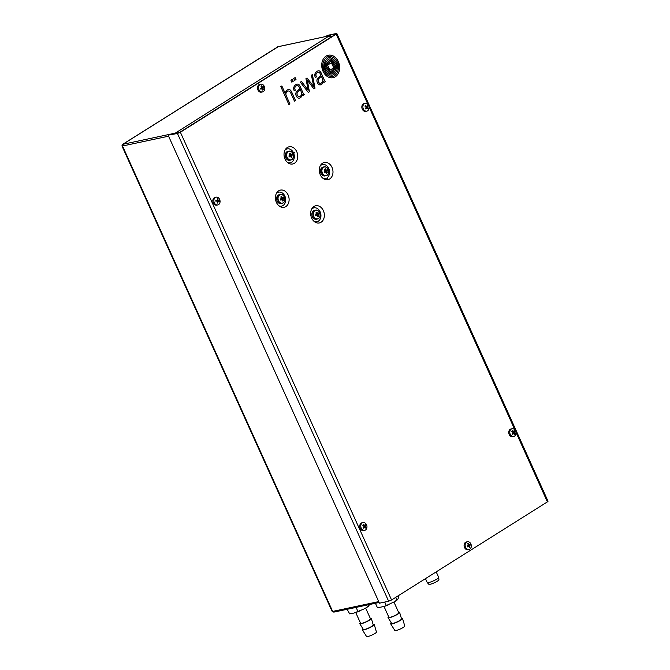 <?xml version="1.0" encoding="UTF-8"?>
<svg xmlns="http://www.w3.org/2000/svg" width="670" height="670" viewBox="0 0 670 670"><rect width="100%" height="100%" fill="white"/><g stroke="black" fill="none" stroke-linecap="round" stroke-linejoin="round"><path stroke-width="1" d="M331.977 611.099L334.045 612.037M277.966 46.707L122.66 144.36C122.082 144.569 121.915 145.231 122.133 146.362L122.543 144.469M176.16 133.464L174.502 133.297L122.853 144.301L278.234 46.699M174.066 133.908L329.347 35.812L331.014 38.031M122.133 146.362L331.935 611.023L333.794 612.137L379.12 602.481M277.707 46.816L329.606 35.711L277.958 46.716M329.347 35.812L330.737 36.431M330.578 71.682L330.796 71.615A9.606 7.395 78 0 0 331.34 71.188A65.744 50.602 78 0 0 332.127 70.492A32.269 24.832 78 0 0 332.647 70.007A27.411 21.097 -102 0 0 333.585 69.035A14.095 10.854 -102 0 0 334.439 67.963A3.157 2.429 -102 0 0 334.699 67.494A1.315 1.013 -102 0 0 334.807 67.109L334.774 66.916A4.665 3.593 -102 0 0 334.665 66.69A17.981 13.835 -102 0 0 333.777 65.132A421.974 324.774 -102 0 0 332.99 63.885A14.221 10.946 -102 0 0 332.328 62.905A46.289 35.627 -102 0 0 331.843 62.26A5.251 4.045 -102 0 0 331.533 61.9A10.276 7.914 -102 0 0 331.256 61.598A1.868 1.432 -102 0 0 330.796 61.271L330.553 61.297A8.568 6.599 -102 0 0 330.009 61.724A3009.858 2316.525 -102 0 0 329.213 62.419A22.847 17.579 78 0 0 328.702 62.888A20.996 16.164 78 0 0 327.027 64.781A3.76 2.898 78 0 0 326.608 65.534A0.838 0.645 -102 0 0 326.541 65.819L326.575 66.003A8.668 6.675 78 0 0 326.759 66.364A18.71 14.397 78 0 0 327.571 67.779A107.116 82.444 78 0 0 328.526 69.278A14.715 11.323 78 0 0 329.514 70.651A8.794 6.775 78 0 0 330.092 71.313A1.817 1.399 78 0 0 330.561 71.64L330.561 71.64M329.883 60.166A1.759 1.348 -102 0 0 329.472 60.392A79.227 60.978 -102 0 0 328.635 61.138A9.062 6.976 -102 0 0 328.141 61.648A13.291 10.234 78 0 0 327.396 62.603A66.841 51.439 78 0 0 326.726 63.591A7.688 5.921 78 0 0 325.972 65.107A4.615 3.551 -102 0 0 325.746 66.054A1.533 1.181 78 0 0 325.947 67.234A14.874 11.449 78 0 0 326.432 68.097A9.891 7.613 78 0 0 326.918 68.826A27.336 21.038 78 0 0 328.082 70.358A12.236 9.414 78 0 0 329.59 71.908A6.03 4.64 78 0 0 330.62 72.595A2.546 1.96 78 0 0 331.147 72.762A1.256 0.971 78 0 0 331.742 72.611A10.444 8.04 78 0 0 332.714 71.774A20.469 15.753 78 0 0 333.199 71.246A18.459 14.204 -102 0 0 334.305 69.822A14.238 10.955 -102 0 0 334.774 69.069A10.921 8.409 -102 0 0 335.209 68.214A2.479 1.909 -102 0 0 335.276 68.055A48.449 37.294 -102 0 0 335.461 67.561A2.378 1.834 -102 0 0 335.578 67.084A3.434 2.638 -102 0 0 335.62 66.43A1.038 0.804 -102 0 0 335.486 65.853A12.202 9.388 -102 0 0 335.059 65.049A10.284 7.914 -102 0 0 334.255 63.834A76.48 58.868 -102 0 0 333.476 62.804A9.263 7.127 -102 0 0 332.839 62.067A28.919 22.261 -102 0 0 331.977 61.196A4.707 3.618 -102 0 0 331.55 60.836A11.139 8.576 -102 0 0 330.938 60.409A2.286 1.759 -102 0 0 330.553 60.233A3.71 2.856 -102 0 0 330.201 60.149A1.156 0.888 -102 0 0 329.883 60.166A1.156 0.888 -102 0 1 330.134 60.158A3.71 2.856 -102 0 1 330.486 60.25A2.286 1.759 -102 0 1 330.863 60.426A11.139 8.576 -102 0 1 331.483 60.844A4.707 3.618 -102 0 1 331.91 61.213A28.919 22.261 -102 0 1 332.772 62.084A9.263 7.127 -102 0 1 333.409 62.821A76.48 58.868 -102 0 1 334.188 63.843A10.284 7.914 -102 0 1 334.983 65.057A12.202 9.388 -102 0 1 335.41 65.869A1.038 0.804 -102 0 1 335.553 66.439A3.434 2.638 -102 0 1 335.503 67.101A2.378 1.834 -102 0 1 335.385 67.578A48.449 37.294 -102 0 1 335.209 68.064A2.479 1.909 -102 0 1 335.142 68.231A10.921 8.409 -102 0 1 334.707 69.077A14.238 10.955 -102 0 1 334.229 69.831A18.459 14.204 -102 0 1 333.132 71.263L333.199 71.246M331.466 72.745L331.39 72.762A1.399 1.08 78 0 0 331.667 72.628A10.444 8.04 78 0 0 332.638 71.79A20.469 15.753 78 0 0 333.132 71.263M332.069 73.893A3.149 2.42 78 0 0 332.622 73.658A3.149 2.42 78 0 0 332.68 73.616A7.085 5.452 78 0 0 333.317 73.105A36.331 27.964 78 0 0 333.819 72.611A7.747 5.963 -102 0 0 334.489 71.782A94.638 72.837 -102 0 0 335.05 70.945A8.517 6.549 -102 0 0 335.703 69.73A29.807 22.939 -102 0 0 336.089 68.767A6.08 4.682 -102 0 0 336.474 67.159A5.636 4.338 -102 0 0 336.516 66.221A2.848 2.194 -102 0 0 336.39 65.342A3.459 2.663 -102 0 0 335.93 64.261A24.765 19.053 -102 0 0 335.452 63.499A12.805 9.857 -102 0 0 333.886 61.481A14.137 10.879 -102 0 0 332.856 60.501A10.812 8.325 -102 0 0 332.06 59.89A9.447 7.269 -102 0 0 331.524 59.546A7.253 5.578 -102 0 0 330.997 59.278A5.804 4.464 -102 0 0 330.226 59.027A3.702 2.848 -102 0 0 329.741 58.968A3.526 2.714 -102 0 0 329.288 59.019L329.288 59.019A2.571 1.985 -102 0 0 328.861 59.169A5.31 4.087 -102 0 0 328.032 59.806A22.839 17.579 -102 0 0 327.546 60.325A19.773 15.226 78 0 0 326.667 61.397A8.836 6.8 78 0 0 325.955 62.561A18.015 13.869 78 0 0 325.159 64.462A4.983 3.836 78 0 0 324.875 65.752A4.698 3.618 78 0 0 325.05 67.846A1.868 1.432 78 0 0 325.226 68.315A8.367 6.44 78 0 0 325.922 69.487A19.204 14.782 78 0 0 327.22 71.162A11.139 8.576 78 0 0 329.02 72.829A9.556 7.353 78 0 0 330.871 73.826A3.266 2.513 78 0 0 332.002 73.909A3.266 2.513 78 0 0 332.069 73.893M328.727 57.829A3.878 2.982 -102 0 1 328.744 57.829A3.878 2.982 -102 0 0 328.25 57.997A6.876 5.293 78 0 0 327.446 58.491A9.908 7.63 -102 0 0 326.918 58.943A11.625 8.944 78 0 0 324.548 62.653A10.586 8.149 78 0 0 323.853 66.154A5.042 3.878 78 0 0 324.297 68.817A7.579 5.829 78 0 0 325.193 70.543A13.283 10.226 78 0 0 327.262 73.005A10.921 8.409 78 0 0 329.422 74.538A8.886 6.842 78 0 0 331.332 75.149A5.469 4.213 78 0 0 332.504 75.115A5.469 4.213 78 0 0 333.576 74.671A5.469 4.213 78 0 0 333.911 74.437A8.978 6.909 78 0 0 334.43 73.968A13.308 10.243 -102 0 0 336.323 71.347A10.603 8.166 -102 0 0 337.404 67.938A6.96 5.352 -102 0 0 337.362 65.208A4.648 3.585 -102 0 0 336.742 63.39A15.067 11.599 -102 0 0 335.703 61.699A9.707 7.471 -102 0 0 333.794 59.647A18.869 14.522 -102 0 0 332.245 58.55A7.345 5.653 -102 0 0 330.025 57.762A6.985 5.377 -102 0 0 328.819 57.813A3.878 2.982 -102 0 0 328.761 57.821A6.985 5.377 -102 0 1 329.95 57.779A7.345 5.653 -102 0 1 332.169 58.558A18.869 14.522 -102 0 1 333.727 59.663A9.707 7.471 -102 0 1 335.628 61.715A15.067 11.599 -102 0 1 336.675 63.407A4.648 3.585 -102 0 1 337.295 65.224A6.96 5.352 -102 0 1 337.337 67.955A10.603 8.166 -102 0 1 336.256 71.363A13.308 10.243 -102 0 1 334.364 73.985L334.43 73.968M332.462 75.124A5.469 4.213 78 0 0 333.509 74.688A5.469 4.213 78 0 0 333.844 74.454A8.978 6.909 78 0 0 334.364 73.985M320.628 83.315L320.696 83.298A3.04 2.337 -102 0 1 320.628 83.315A3.04 2.337 -102 0 1 320.168 83.356A2.27 1.75 -102 0 1 319.305 83.046A2.638 2.027 -102 0 1 318.3 81.673A3.291 2.529 -102 0 1 318.108 80.961A1.65 1.273 -102 0 1 318.083 80.475A3.082 2.37 -102 0 1 318.2 79.738A2.412 1.859 -102 0 1 318.409 79.227A8.283 6.373 -102 0 1 318.677 78.792A3.484 2.68 -102 0 1 318.962 78.424A23.592 18.157 -102 0 1 319.288 78.088A16.197 12.462 -102 0 1 319.791 77.603L321.366 76.305L322.337 78.449A8.023 6.172 78 0 1 322.563 79.018A3.677 2.831 78 0 1 322.739 79.655A2.454 1.884 78 0 1 322.814 80.35A2.462 1.901 78 0 1 322.697 81.112A3.534 2.722 78 0 1 322.454 81.723A4.573 3.518 78 0 1 322.027 82.377A5.536 4.263 78 0 1 321.525 82.887A3.04 2.337 -102 0 1 321.29 83.055A3.04 2.337 -102 0 1 320.696 83.298A3.04 2.337 -102 0 1 320.243 83.34A2.27 1.75 -102 0 1 319.381 83.03A2.638 2.027 -102 0 1 318.376 81.656A3.291 2.529 -102 0 1 318.183 80.944A1.65 1.273 -102 0 1 318.149 80.459A3.082 2.37 -102 0 1 318.275 79.722A2.412 1.859 -102 0 1 318.484 79.211A8.283 6.373 -102 0 1 318.744 78.775A3.484 2.68 -102 0 1 319.037 78.407A23.592 18.157 -102 0 1 319.356 78.072A16.197 12.462 -102 0 1 319.866 77.586L321.366 76.305M321.474 84.412A7.471 5.745 78 0 0 322.036 84.001A6.198 4.765 78 0 0 322.538 83.499A4.782 3.677 -102 0 0 322.94 82.929A4.623 3.559 -102 0 0 323.216 82.351A4.623 3.559 -102 0 0 323.417 81.707A8.007 6.164 -102 0 0 323.543 81.12A5.427 4.179 -102 0 0 323.828 81.765A1.08 0.829 -102 0 0 324.029 82.058A0.553 0.427 -102 0 0 324.322 82.201A1.047 0.804 -102 0 0 324.582 82.15A2.722 2.094 78 0 0 324.833 82.016L325.419 81.254A2.906 2.236 78 0 1 325.293 81.254A0.586 0.452 78 0 1 325.218 81.246A1.114 0.854 78 0 1 325.084 81.196L324.992 81.137A1.156 0.888 78 0 1 324.749 80.861A3.392 2.605 78 0 1 324.498 80.417L323.937 79.227A0.611 0.469 78 0 1 323.92 79.186L321.366 73.373A10.159 7.822 78 0 0 320.762 72.218A3.551 2.73 78 0 0 319.992 71.271A2.429 1.868 78 0 0 318.912 70.811A4.849 3.735 78 0 0 318.158 70.869A4.849 3.735 78 0 0 317.94 70.928A6.482 4.992 78 0 0 316.55 71.665A7.077 5.452 78 0 0 315.302 73.122A3.819 2.94 78 0 0 314.791 74.873A3.777 2.906 78 0 0 314.841 75.928A4.397 3.384 78 0 0 315.369 77.578L316.424 76.908A6.834 5.26 -102 0 1 316.19 76.305A3.735 2.873 -102 0 1 316.005 75.635A2.638 2.035 -102 0 1 315.955 74.713A2.186 1.683 -102 0 1 316.165 73.909A3.384 2.605 -102 0 1 316.868 72.988A6.951 5.352 -102 0 1 317.764 72.402A2.78 2.136 -102 0 1 318.141 72.276A2.78 2.136 -102 0 1 318.627 72.243A1.742 1.34 -102 0 1 319.297 72.519A2.253 1.734 -102 0 1 319.732 72.963A3.878 2.99 -102 0 1 320.134 73.625A22.705 17.47 -102 0 1 320.411 74.186L320.913 75.308L319.406 76.573A30.117 23.182 -102 0 0 318.887 77.033A17.16 13.207 78 0 0 318.057 77.846A6.415 4.941 78 0 0 317.496 78.599A4.012 3.09 78 0 0 317.094 79.479A3.585 2.755 78 0 0 316.918 80.877A3.442 2.647 78 0 0 317.153 82.117A4.581 3.526 78 0 0 317.731 83.331A4.028 3.099 78 0 0 318.618 84.336A3.241 2.496 78 0 0 319.632 84.847A3.124 2.404 78 0 0 320.453 84.847A3.124 2.404 78 0 0 320.503 84.839A4.866 3.744 78 0 0 321.198 84.571A7.471 5.745 78 0 0 321.474 84.412M320.503 84.839L320.428 84.855A3.124 2.404 78 0 0 320.428 84.855A4.866 3.744 78 0 0 321.131 84.588A7.471 5.745 78 0 0 321.407 84.42A7.471 5.745 78 0 0 321.96 84.018A6.198 4.765 78 0 0 322.463 83.516L322.538 83.499M326.03 56.163A11.474 8.827 78 0 0 322.454 69.814A11.474 8.827 78 0 0 333.065 77.678A11.474 8.827 78 0 0 335.327 76.749A11.474 8.827 78 0 0 338.903 63.097A11.474 8.827 78 0 0 328.283 55.233A11.474 8.827 78 0 0 326.03 56.163M333.032 77.678A11.474 8.827 78 0 0 335.251 76.765A11.474 8.827 78 0 0 338.836 63.131A11.474 8.827 78 0 0 328.25 55.241M328.434 56.548A7.328 5.636 -102 0 0 328.392 56.556A7.328 5.636 -102 0 0 326.801 57.243A13.375 10.293 -102 0 0 326.257 57.654A10.963 8.434 78 0 0 324.489 59.638A11.7 9.003 78 0 0 323.367 62.017A10.854 8.35 78 0 0 322.747 66.096A8.082 6.214 78 0 0 323.861 70.66A11.281 8.685 78 0 0 326.985 74.596A11.457 8.819 78 0 0 330.595 76.38A8.241 6.348 78 0 0 332.73 76.397A8.241 6.348 78 0 0 332.772 76.388M330.662 76.363A8.241 6.348 78 0 0 332.806 76.38A8.241 6.348 78 0 0 334.43 75.718A8.241 6.348 78 0 0 334.472 75.685A9.673 7.445 78 0 0 335.025 75.283A11.055 8.509 -102 0 0 337.219 72.544A11.96 9.204 -102 0 0 338.358 69.144A9.363 7.211 -102 0 0 338.333 64.948A7.797 6.005 -102 0 0 337.194 61.833A12.63 9.723 -102 0 0 334.958 58.91A10.62 8.174 -102 0 0 331.792 56.866A10.527 8.107 -102 0 0 329.196 56.448A7.328 5.636 -102 0 0 328.467 56.54A7.328 5.636 -102 0 0 326.876 57.226A13.375 10.293 -102 0 0 326.324 57.637A10.963 8.434 78 0 0 324.565 59.622A11.7 9.003 78 0 0 323.434 62A10.854 8.35 78 0 0 322.814 66.079A8.082 6.214 78 0 0 323.928 70.643A11.281 8.685 78 0 0 327.052 74.579A11.457 8.819 78 0 0 330.662 76.363L330.595 76.38M300.914 97.292A5.955 4.581 78 0 0 301.416 96.79A4.782 3.677 78 0 0 301.885 96.103A4.531 3.484 78 0 0 302.187 95.425A5.46 4.204 78 0 0 302.421 94.411L302.354 94.428A5.46 4.204 78 0 1 302.111 95.433A4.531 3.484 78 0 1 301.818 96.12A4.782 3.677 78 0 1 301.349 96.807A5.955 4.581 78 0 1 300.847 97.309L300.914 97.292A8.559 6.591 -102 0 1 300.361 97.703A5.812 4.472 -102 0 1 300.328 97.728A5.812 4.472 -102 0 1 299.691 98.038A3.601 2.772 -102 0 1 299.373 98.138A3.601 2.772 -102 0 1 299.055 98.18A3.116 2.395 -102 0 1 298.133 98.013A3.442 2.655 -102 0 1 297.128 97.284A4.531 3.484 -102 0 1 296.375 96.212A4.028 3.099 -102 0 1 295.956 95.14A3.652 2.806 -102 0 1 295.813 94.286A3.459 2.663 -102 0 1 296.073 92.502A4.983 3.836 -102 0 1 296.869 91.229A21.365 16.44 -102 0 1 297.773 90.324A23.215 17.864 -102 0 1 298.292 89.872L299.8 88.599L299.297 87.477A8.81 6.784 78 0 0 298.962 86.807A3.945 3.04 78 0 0 298.535 86.154A1.893 1.457 78 0 0 297.756 85.584A1.985 1.533 -102 0 0 297.12 85.551A1.985 1.533 -102 0 1 297.12 85.551A4.489 3.451 78 0 0 296.316 85.869A5.67 4.363 78 0 0 295.453 86.572A2.697 2.077 78 0 0 294.859 87.845A2.152 1.65 78 0 0 294.867 88.775A4.698 3.618 78 0 0 295.311 90.199L294.247 90.869A4.43 3.409 -102 0 1 293.728 89.219A3.719 2.864 -102 0 1 293.921 87.016A5.301 4.079 -102 0 1 295.034 85.308A11.021 8.484 -102 0 1 295.696 84.763A4.38 3.375 -102 0 1 296.14 84.495A36.657 28.215 -102 0 1 296.475 84.345A3.568 2.747 -102 0 1 296.827 84.219A14.472 11.139 -102 0 1 297.178 84.135A2.998 2.303 -102 0 1 297.187 84.135A2.998 2.303 -102 0 1 297.622 84.093A4.162 3.199 -102 0 1 298.133 84.16A1.859 1.432 -102 0 1 298.552 84.336A4.464 3.434 -102 0 1 298.954 84.629A1.859 1.432 -102 0 1 299.23 84.923A16.021 12.328 -102 0 1 299.482 85.249A2.412 1.859 -102 0 1 299.708 85.601A99.905 76.891 -102 0 1 300.043 86.229A6.599 5.075 -102 0 1 300.336 86.865L303.317 93.566A6.139 4.723 78 0 0 303.518 93.951A2.311 1.776 78 0 0 303.728 94.277A0.771 0.595 78 0 0 304.306 94.545L303.644 95.324L304.306 94.545M300.847 97.309A8.559 6.591 -102 0 1 300.286 97.72A5.812 4.472 -102 0 1 300.252 97.736A5.812 4.472 -102 0 1 299.616 98.055A3.601 2.772 -102 0 1 299.339 98.138M302.421 94.411L302.58 94.788A2.286 1.759 -102 0 0 302.781 95.174A0.863 0.662 -102 0 0 302.991 95.416L303.158 95.483A1.005 0.779 78 0 0 303.409 95.458A1.817 1.399 78 0 0 303.678 95.341A1.817 1.399 78 0 0 303.719 95.308M299.524 96.606A3.559 2.739 78 0 0 300.202 96.329A3.559 2.739 78 0 0 300.411 96.178A4.757 3.66 78 0 0 300.914 95.676A4.112 3.166 -102 0 0 301.55 94.52A2.605 2.01 -102 0 0 301.701 93.641A2.32 1.784 -102 0 0 301.626 92.946A4.095 3.149 -102 0 0 301.475 92.393A5.536 4.263 -102 0 0 301.224 91.748L300.252 89.604A19.128 14.723 78 0 0 299.49 90.232L298.753 90.885A20.82 16.03 -102 0 0 298.242 91.363A6.8 5.234 78 0 0 297.564 92.167A3.576 2.755 78 0 0 297.204 92.879A2.538 1.951 78 0 0 297.036 93.909A2.027 1.558 78 0 0 297.137 94.587A3.3 2.538 78 0 0 297.463 95.4A2.554 1.968 78 0 0 298.267 96.321A2.362 1.817 78 0 0 299.507 96.614A2.362 1.817 78 0 0 299.524 96.606M313.954 206.486A8.777 6.759 -102 0 1 323.375 210.673A8.777 6.759 -102 0 1 321.072 222.247A8.777 6.759 -102 0 1 315.109 222.139A8.777 6.759 -102 0 1 312.153 208.253A8.777 6.759 -102 0 1 313.954 206.486M311.617 209.149A7.119 5.477 -102 0 1 312.505 208.429A7.119 5.477 -102 0 1 320.151 211.829A7.119 5.477 -102 0 1 318.275 221.209A7.119 5.477 -102 0 1 314.255 221.535M327.236 178.32A0.57 0.436 78 0 0 327.278 177.676C328.132 178.245 327.881 178.404 326.55 178.145L326.516 178.136A7.119 5.477 -102 0 1 322.873 178.237M320.235 165.858A7.119 5.477 -102 0 1 328.769 168.53A7.119 5.477 -102 0 1 327.27 177.659L327.722 178.32M320.277 174.761A8.777 6.759 -102 0 1 320.771 164.954A8.777 6.759 -102 0 1 332.002 167.383A8.777 6.759 -102 0 1 331.416 177.307A8.777 6.759 -102 0 1 323.727 178.848A8.777 6.759 -102 0 1 320.277 174.761M284.984 150.18A7.119 5.477 -102 0 1 285.881 149.452A7.119 5.477 -102 0 1 293.276 152.35L293.318 152.333C294.716 152.224 294.867 152.567 293.778 153.355L293.736 153.371A0.57 0.436 78 0 0 293.46 152.291M294.448 163.271A8.777 6.759 -102 0 1 288.477 163.17A8.777 6.759 -102 0 1 285.521 149.276A8.777 6.759 -102 0 1 287.329 147.509A8.777 6.759 -102 0 1 296.751 151.705A8.777 6.759 -102 0 1 294.448 163.271M293.736 153.371A7.119 5.477 -102 0 1 291.651 162.24A7.119 5.477 -102 0 1 287.623 162.559M276.367 193.471A7.119 5.477 -102 0 1 276.886 193.01L277.64 192.533A0.57 0.436 78 0 0 277.489 192.307M277.841 192.047L277.665 192.508M288.125 194.995A8.777 6.759 -102 0 1 287.547 204.928A8.777 6.759 -102 0 1 279.859 206.461A8.777 6.759 -102 0 1 276.4 202.382A8.777 6.759 -102 0 1 276.903 192.575A8.777 6.759 -102 0 1 288.125 194.995M277.64 192.533A7.119 5.477 -102 0 1 284.901 196.151A7.119 5.477 -102 0 1 284.683 203.814A7.119 5.477 -102 0 1 279.005 205.858M290.931 80.249L291.802 82.175L293.2 81.296L292.329 79.362L290.931 80.249M293.728 78.482L294.599 80.408L296.006 79.529L295.135 77.603L293.728 78.482M308.133 90.19L301.5 81.447L300.311 82.192L308.317 92.418L309.414 91.723L307.279 80.174L313.903 88.901L315.017 88.197L312.396 74.579L311.424 75.199L313.744 86.639L307.044 77.954L305.964 78.633L308.133 90.19L301.441 81.48M367.989 104.553L336.198 34.153L180.381 132.25L391.565 599.977L547.39 501.88L515.908 432.158M286.366 95.977A4.439 3.417 -102 0 1 286.232 95.659A24.983 19.221 -102 0 1 286.115 95.341A2.303 1.776 -102 0 1 286.015 95.006A4.33 3.333 -102 0 1 285.948 94.654A1.817 1.399 -102 0 1 285.914 94.344A4.523 3.484 -102 0 1 285.906 94.018A2.194 1.692 -102 0 1 285.964 93.557A3.643 2.806 -102 0 1 286.123 92.996A3.333 2.563 -102 0 1 286.375 92.46A5.46 4.204 -102 0 1 286.71 91.983A4.154 3.199 -102 0 1 287.405 91.363A5.251 4.037 -102 0 1 287.723 91.179A2.923 2.245 -102 0 1 288.066 91.053A3.141 2.42 -102 0 0 288 91.07A2.923 2.245 -102 0 0 287.648 91.195A5.251 4.037 -102 0 0 287.329 91.371A4.154 3.199 -102 0 0 286.643 91.999A5.46 4.204 -102 0 0 286.308 92.477A3.333 2.563 -102 0 0 286.048 93.004A3.643 2.806 -102 0 0 285.889 93.574A2.194 1.692 -102 0 0 285.839 94.035A4.523 3.484 -102 0 0 285.839 94.361A1.817 1.399 -102 0 0 285.872 94.671A4.33 3.333 -102 0 0 285.948 95.023A2.303 1.776 -102 0 0 286.048 95.358A24.983 19.221 -102 0 0 286.165 95.668A4.439 3.417 -102 0 0 286.299 95.994L289.976 103.967L288.929 104.621L280.797 86.623L281.844 85.969L285.194 93.39A4.338 3.333 78 0 1 285.412 92.569A19.02 14.639 -102 0 1 285.638 91.983A3.601 2.772 -102 0 1 285.973 91.355A7.63 5.871 78 0 1 287.095 90.157A4.79 3.685 78 0 1 288.309 89.579A4.79 3.685 78 0 1 288.477 89.546A3.685 2.831 78 0 1 289.817 89.746A2.697 2.077 78 0 1 290.562 90.291A5.209 4.012 78 0 1 291.023 90.86A3.97 3.049 -102 0 1 291.349 91.405A35.887 27.621 78 0 1 291.684 92.05A8.467 6.516 78 0 1 291.86 92.418L295.503 100.483L294.44 101.153L290.797 93.088A7.018 5.402 -102 0 0 290.319 92.217A3.693 2.848 -102 0 0 289.792 91.547A2.169 1.675 -102 0 0 289.298 91.179A2.429 1.868 -102 0 0 288.845 91.028A2.848 2.194 -102 0 0 288.393 91.003A3.141 2.42 -102 0 0 288.134 91.036A3.141 2.42 -102 0 0 288.066 91.053A3.141 2.42 -102 0 1 288.1 91.045M336.198 34.153L336.851 33.517L336.298 33.5L327.102 35.46L335.494 34.304L179.669 132.4L169.008 134.98L177.45 133.498L180.381 132.25M391.565 599.977L388.642 601.233L379.446 603.193L168.254 135.457M336.851 33.517L548.043 501.252L547.39 501.88M326.349 35.937L326.541 36.364M313.744 86.639L306.986 77.988M313.887 88.884L314.942 88.214L312.329 74.621M308.3 92.393L309.347 91.74L307.279 80.174M294.591 80.392L295.931 79.546L295.068 77.636M291.793 82.15L293.133 81.313L292.271 79.403M300.252 89.604L300.185 89.621A19.128 14.723 78 0 0 299.423 90.241L298.678 90.894A20.82 16.03 -102 0 0 298.167 91.371A6.8 5.234 78 0 0 297.488 92.184A3.576 2.755 78 0 0 297.128 92.895A2.538 1.951 78 0 0 296.969 93.926A2.027 1.558 78 0 0 297.07 94.604A3.3 2.538 78 0 0 297.396 95.408A2.554 1.968 78 0 0 298.192 96.338A2.362 1.817 78 0 0 299.44 96.622A2.362 1.817 78 0 0 299.457 96.622L299.44 96.622M297.053 85.567L297.045 85.567A1.985 1.533 -102 0 1 297.053 85.567A1.985 1.533 -102 0 1 297.061 85.567A4.489 3.451 78 0 0 296.241 85.886A5.67 4.363 78 0 0 295.386 86.589A2.697 2.077 78 0 0 294.792 87.854A2.152 1.65 78 0 0 294.792 88.792A4.698 3.618 78 0 0 295.244 90.216L295.311 90.199M295.244 90.216L294.239 90.852M297.137 84.144A2.998 2.303 -102 0 1 297.555 84.11A4.162 3.199 -102 0 1 298.066 84.177A1.859 1.432 -102 0 1 298.477 84.353A4.464 3.434 -102 0 1 298.879 84.646A1.859 1.432 -102 0 1 299.163 84.939A16.021 12.328 -102 0 1 299.415 85.266A2.412 1.859 -102 0 1 299.632 85.618A99.905 76.891 -102 0 1 299.967 86.246A6.599 5.075 -102 0 1 300.269 86.882L300.336 86.865M300.269 86.882L302.807 92.485M302.74 92.502L303.25 93.582A6.139 4.723 78 0 0 303.443 93.968A2.311 1.776 78 0 0 303.652 94.294A0.771 0.595 78 0 0 304.239 94.562M316.424 76.908L316.357 76.924A6.834 5.26 -102 0 1 316.114 76.321A3.735 2.873 -102 0 1 315.93 75.643A2.638 2.035 -102 0 1 315.88 74.722A2.186 1.683 -102 0 1 316.089 73.926A3.384 2.605 -102 0 1 316.793 72.996A6.951 5.352 -102 0 1 317.697 72.419A2.78 2.136 -102 0 1 318.074 72.293A2.78 2.136 -102 0 1 318.108 72.285L318.074 72.293M316.357 76.924L315.352 77.552M323.937 79.227L323.861 79.236A0.611 0.469 78 0 1 323.845 79.202L321.29 73.39A10.159 7.822 78 0 0 320.696 72.234A3.551 2.73 78 0 0 319.917 71.288A2.429 1.868 78 0 0 318.845 70.827A4.849 3.735 78 0 0 318.124 70.878M323.861 79.236L324.431 80.425A3.392 2.605 78 0 0 324.682 80.877A1.156 0.888 78 0 0 324.916 81.154L325.009 81.212A1.114 0.854 78 0 0 325.151 81.254A0.586 0.452 78 0 0 325.226 81.271A2.906 2.236 78 0 0 325.352 81.263L325.419 81.254M325.486 81.573L324.833 82.016M322.463 83.516A4.782 3.677 -102 0 0 322.865 82.946A4.623 3.559 -102 0 0 323.149 82.368A4.623 3.559 -102 0 0 323.35 81.723A8.007 6.164 -102 0 0 323.468 81.129L323.543 81.12M294.432 101.128L295.428 100.5L291.793 92.435A8.467 6.516 78 0 0 291.609 92.066A35.887 27.621 78 0 0 291.283 91.421A3.97 3.049 -102 0 0 290.956 90.877A5.209 4.012 78 0 0 290.487 90.308A2.697 2.077 78 0 0 289.75 89.763A3.685 2.831 78 0 0 288.41 89.562A4.79 3.685 78 0 0 288.276 89.587M286.299 95.994L289.976 103.967M288.921 104.604L289.901 103.984M281.785 86.003L285.194 93.39M329.213 59.027L329.213 59.027A2.571 1.985 -102 0 0 328.794 59.186L328.861 59.169M331.935 73.926L332.002 73.909A3.266 2.513 78 0 1 331.935 73.926A3.266 2.513 78 0 1 330.804 73.842A9.556 7.353 78 0 1 328.953 72.846A11.139 8.576 78 0 1 327.153 71.179A19.204 14.782 78 0 1 325.854 69.504A8.367 6.44 78 0 1 325.151 68.323A1.868 1.432 78 0 1 324.975 67.863A4.698 3.618 78 0 1 324.799 65.769A4.983 3.836 78 0 1 325.084 64.479A18.015 13.869 78 0 1 325.888 62.578A8.836 6.8 78 0 1 326.6 61.414A19.773 15.226 78 0 1 327.471 60.342A22.839 17.579 -102 0 1 327.965 59.823A5.31 4.087 -102 0 1 328.794 59.186M330.486 71.657A1.817 1.399 78 0 1 330.025 71.33A8.794 6.775 78 0 1 329.439 70.668A14.715 11.323 78 0 1 328.451 69.295A107.116 82.444 78 0 1 327.504 67.796A18.71 14.397 78 0 1 326.692 66.38A8.668 6.675 78 0 1 326.508 66.02L326.474 65.836A0.838 0.645 -102 0 1 326.533 65.551A3.76 2.898 78 0 1 326.96 64.797A20.996 16.164 78 0 1 328.627 62.905A22.847 17.579 78 0 1 329.146 62.436A3009.858 2316.525 -102 0 1 329.933 61.74A8.568 6.599 -102 0 1 330.486 61.313L330.653 61.255M329.916 70.224L327.605 65.099L331.432 62.687L333.752 67.812L329.916 70.224M333.752 67.812L331.374 62.72M333.677 67.829L329.908 70.199M391.297 622.824A6.516 1.131 -24.3 0 0 390.652 623.804L394.848 630.47A5.435 0.946 -24.3 0 0 401.539 628.418A5.435 0.946 -24.3 0 0 404.755 625.998L402.528 618.444A6.516 1.131 -24.3 0 0 401.364 618.276M390.652 623.804A6.516 1.131 -24.3 0 0 398.667 621.341A6.516 1.131 -24.3 0 0 402.528 618.444M388.634 616.71A6.357 1.106 -24.3 0 0 388.039 617.639L391.632 623.351A5.435 0.946 -24.3 0 0 398.323 621.299A5.435 0.946 -24.3 0 0 401.539 618.879L399.63 612.405A6.357 1.106 -24.3 0 0 398.541 612.238M388.039 617.639A6.357 1.106 -24.3 0 0 395.861 615.236A6.357 1.106 -24.3 0 0 399.63 612.405M384.044 606.543L388.868 617.229A5.435 0.946 -24.3 0 0 395.568 615.202A5.435 0.946 -24.3 0 0 398.776 612.757L393.952 602.062M398.248 595.772L398.734 596.853L398.022 598.905L394.848 601.551L384.488 606.4L377.453 607.765L377.964 607.816L377.453 607.765L375.426 603.268M394.848 601.551L397.327 599.876L396.866 599.985L395.694 597.38M386.23 605.446L384.706 602.07M362.998 628.854A6.516 1.131 -24.3 0 0 362.353 629.825L366.549 636.5A5.435 0.946 -24.3 0 0 373.24 634.448A5.435 0.946 -24.3 0 0 376.456 632.028L374.228 624.474A6.516 1.131 -24.3 0 0 373.064 624.306M362.353 629.825A6.516 1.131 -24.3 0 0 370.376 627.371A6.516 1.131 -24.3 0 0 374.228 624.474M360.334 622.74A6.357 1.106 -24.3 0 0 359.74 623.661L363.333 629.381A5.435 0.946 -24.3 0 0 370.024 627.329A5.435 0.946 -24.3 0 0 373.24 624.909L371.331 618.435A6.357 1.106 -24.3 0 0 370.242 618.268M359.74 623.661A6.357 1.106 -24.3 0 0 367.57 621.266A6.357 1.106 -24.3 0 0 371.331 618.435M355.745 612.573L360.569 623.259A5.435 0.946 -24.3 0 0 367.269 621.232A5.435 0.946 -24.3 0 0 370.485 618.787L365.653 608.092M370.024 604.415L366.549 607.581L363.475 609.231L353.768 613.117L349.162 613.795L349.665 613.846L347.127 609.298M366.549 607.581L369.028 605.906L368.039 604.843M357.931 611.476L356.088 607.389M216.134 197.181L215.095 197.399A3.961 3.049 78 0 0 212.842 201.327A3.961 3.049 78 0 0 215.815 205.171A3.961 3.049 78 0 0 216.745 205.162L217.792 204.936A3.961 3.049 78 0 0 220.061 201.611A3.961 3.049 78 0 0 217.063 197.164A3.961 3.049 78 0 0 216.134 197.181A3.961 3.049 78 0 0 213.864 200.506A3.961 3.049 78 0 0 216.862 204.953A3.961 3.049 78 0 0 217.792 204.936M215.849 200.146A6.633 3.484 98.4 0 1 215.841 200.632A6.633 3.484 98.4 0 1 215.815 201.126L216.636 201.034A6.792 2.63 31.1 0 1 217.164 201.477A6.792 3.66 63 0 1 217.39 202.164A6.759 3.116 113.7 0 1 217.08 203.002A6.633 0.72 5.3 0 1 217.859 203.136A6.759 4.832 -97.3 0 0 217.884 202.248A6.792 3.467 -43.7 0 0 218.236 201.67A6.792 1.491 -17.9 0 0 218.696 201.402A6.759 1.692 16.7 0 1 219.207 201.729A6.633 4.556 -77.9 0 0 219.232 201.234A6.633 4.556 -77.9 0 0 219.232 200.749A6.759 0.796 166.7 0 0 218.713 200.782A6.792 3.719 -155.6 0 0 218.269 200.313A6.792 4.757 -119.7 0 0 217.951 199.652A6.759 4.204 -60.6 0 0 217.976 198.881A6.633 1.792 177.6 0 0 217.189 198.739A6.759 3.744 82 0 1 217.465 199.568A6.792 2.378 129.3 0 1 217.197 200.129L216.653 200.414A6.759 2.78 -170.7 0 0 215.849 200.146M217.063 200.196L217.792 201.134L218.713 200.782M217.792 201.134L219.232 200.749M217.247 201.72L218.696 201.402M217.256 201.737L218.236 201.67M217.331 202.332L217.884 202.248M215.824 201.067L216.636 201.034M215.841 200.74L216.653 200.414M217.306 199.074L217.976 198.881M217.373 199.761L217.951 199.652M217.231 200.615L218.269 200.313M365.15 103.373L364.111 103.59A3.961 3.049 78 0 0 362.361 104.939A3.961 3.049 78 0 0 362.42 109.411A3.961 3.049 78 0 0 365.761 111.346L366.8 111.128A3.961 3.049 78 0 0 368.55 109.78A3.961 3.049 78 0 0 367.704 104.244A3.961 3.049 78 0 0 365.15 103.373A3.961 3.049 78 0 0 363.408 104.721A3.961 3.049 78 0 0 364.254 110.257A3.961 3.049 78 0 0 366.8 111.128M367.805 105.801A6.633 3.727 -153.6 0 0 367.495 105.475A6.633 3.727 -153.6 0 0 367.16 105.165A6.759 2.956 117.7 0 1 367.06 105.894L366.582 106.128A6.792 1.976 179.2 0 0 365.971 106.011A6.759 4.38 -137.8 0 0 365.351 105.366A6.633 2.211 131.1 0 1 364.916 106.128A6.759 1.935 20.1 0 1 365.694 106.496A6.792 3.693 65.3 0 1 365.979 107.175A6.792 3.526 100.6 0 1 365.904 107.904A6.759 1.382 143.2 0 1 365.267 108.456A6.633 2.663 33 0 1 365.602 108.775A6.633 2.663 33 0 1 365.921 109.093A6.759 4.045 -56.2 0 0 366.314 108.305A6.792 1.34 -16.4 0 0 366.875 108.054A6.792 0.879 6.8 0 1 367.411 108.18A6.759 3.291 47.3 0 1 367.729 108.892A6.633 3.275 -41.8 0 0 368.165 108.13A6.759 3.023 -167.2 0 0 367.679 107.703A6.792 4.782 -117 0 0 367.478 107.007A6.792 4.615 -75.3 0 0 367.47 106.296A6.759 2.462 -29.3 0 0 367.805 105.801L366.951 105.944M365.368 108.373L366.314 108.305M365.225 106.27L365.971 106.011M365.678 106.488L366.582 106.128M366.859 105.994L366.448 106.404L367.47 106.296M366.448 106.404L366.406 107.217L367.478 107.007M366.406 107.217L366.691 108.004L367.679 107.703M367.462 108.289L368.165 108.13M365.426 108.322L366.875 108.054M363.048 522.558L362.009 522.784A3.961 3.049 78 0 0 360.267 524.133A3.961 3.049 78 0 0 360.326 528.605A3.961 3.049 78 0 0 363.659 530.539L364.706 530.313A3.961 3.049 78 0 0 366.448 528.965A3.961 3.049 78 0 0 365.602 523.429A3.961 3.049 78 0 0 363.048 522.558A3.961 3.049 78 0 0 361.306 523.906A3.961 3.049 78 0 0 362.152 529.442A3.961 3.049 78 0 0 364.706 530.313M365.711 524.995A6.633 3.727 -153.6 0 0 365.401 524.669A6.633 3.727 -153.6 0 0 365.058 524.35A6.759 2.956 117.7 0 1 364.957 525.079L364.48 525.313A6.792 1.976 179.2 0 0 363.869 525.205A6.759 4.38 -137.8 0 0 363.249 524.551A6.633 2.211 131.1 0 1 362.813 525.313A6.759 1.935 20.1 0 1 363.592 525.682A6.792 3.693 65.3 0 1 363.885 526.36A6.792 3.526 100.6 0 1 363.81 527.089A6.759 1.382 143.2 0 1 363.173 527.642A6.633 2.663 33 0 1 363.509 527.96A6.633 2.663 33 0 1 363.818 528.287A6.759 4.045 -56.2 0 0 364.22 527.491A6.792 1.34 -16.4 0 0 364.781 527.24A6.792 0.879 6.8 0 1 365.309 527.374A6.759 3.291 47.3 0 1 365.627 528.086A6.633 3.275 -41.8 0 0 366.063 527.323A6.759 3.023 -167.2 0 0 365.585 526.888A6.792 4.782 -117 0 0 365.376 526.193A6.792 4.615 -75.3 0 0 365.368 525.481A6.759 2.462 -29.3 0 0 365.711 524.995L364.849 525.138M363.266 527.558L364.22 527.491M363.123 525.456L363.869 525.205M363.576 525.674L364.48 525.313M364.756 525.18L364.346 525.59L365.368 525.481M364.346 525.59L364.304 526.411L365.376 526.193M364.304 526.411L364.597 527.19L365.585 526.888M365.359 527.474L366.063 527.323M363.324 527.508L364.781 527.24M512.064 428.75L511.026 428.976A3.961 3.049 78 0 0 509.275 430.324A3.961 3.049 78 0 0 509.334 434.796A3.961 3.049 78 0 0 512.676 436.731L513.714 436.505A3.961 3.049 78 0 0 515.465 435.157A3.961 3.049 78 0 0 514.619 429.621A3.961 3.049 78 0 0 512.064 428.75A3.961 3.049 78 0 0 510.322 430.098A3.961 3.049 78 0 0 511.168 435.634A3.961 3.049 78 0 0 513.714 436.505M514.728 431.179A6.633 3.727 -153.6 0 0 514.409 430.86A6.633 3.727 -153.6 0 0 514.074 430.542A6.759 2.956 117.7 0 1 513.974 431.271L513.496 431.505A6.792 1.976 179.2 0 0 512.885 431.396A6.759 4.38 -137.8 0 0 512.265 430.743A6.633 2.211 131.1 0 1 511.83 431.505A6.759 1.935 20.1 0 1 512.609 431.874A6.792 3.693 65.3 0 1 512.893 432.552A6.792 3.526 100.6 0 1 512.818 433.281A6.759 1.382 143.2 0 1 512.181 433.833A6.633 2.663 33 0 1 512.517 434.152A6.633 2.663 33 0 1 512.835 434.478A6.759 4.045 -56.2 0 0 513.228 433.683A6.792 1.34 -16.4 0 0 513.789 433.431A6.792 0.879 6.8 0 1 514.326 433.557A6.759 3.291 47.3 0 1 514.644 434.269A6.633 3.275 -41.8 0 0 515.079 433.507A6.759 3.023 -167.2 0 0 514.594 433.08A6.792 4.782 -117 0 0 514.393 432.385A6.792 4.615 -75.3 0 0 514.384 431.673A6.759 2.462 -29.3 0 0 514.728 431.179L513.865 431.329M512.282 433.75L513.228 433.683M512.14 431.647L512.885 431.396M512.592 431.865L513.496 431.505M513.773 431.371L513.362 431.781L514.384 431.673M513.362 431.781L513.32 432.602L514.393 432.385M513.32 432.602L513.605 433.381L514.594 433.08M514.376 433.666L515.079 433.507M512.341 433.699L513.789 433.431M467.4 541.745L466.354 541.971A3.961 3.049 78 0 0 465.575 542.29A3.961 3.049 78 0 0 464.344 547.013A3.961 3.049 78 0 0 468.012 549.727L469.05 549.5A3.961 3.049 78 0 0 469.829 549.182A3.961 3.049 78 0 0 470.876 543.956A3.961 3.049 78 0 0 467.4 541.745A3.961 3.049 78 0 0 466.621 542.063A3.961 3.049 78 0 0 465.575 547.289A3.961 3.049 78 0 0 469.05 549.5M467.141 545.966A6.633 3.518 59.4 0 1 467.35 546.419A6.633 3.518 59.4 0 1 467.543 546.871A6.759 2.68 -32 0 0 468.179 546.31A6.792 0.511 2.8 0 1 468.799 546.377A6.792 2.462 28.1 0 1 469.26 546.795A6.759 3.744 75.9 0 1 469.335 547.666A6.633 1.675 -20.4 0 0 470.005 547.239A6.759 4.271 -141.6 0 0 469.687 546.527A6.792 4.732 -82.1 0 0 469.72 545.79A6.792 3.635 -46.8 0 0 469.946 545.204A6.759 0.678 -9.5 0 0 470.441 545.045A6.633 4.59 -124 0 0 470.248 544.593A6.633 4.59 -124 0 0 470.03 544.141A6.759 1.591 140.6 0 1 469.695 544.635A6.792 1.608 175.1 0 0 469.159 544.559A6.792 3.551 -158.8 0 0 468.615 544.157A6.759 4.832 -104.5 0 0 468.246 543.345A6.633 0.611 151.9 0 1 467.576 543.772A6.759 3.183 43.9 0 1 468.188 544.417A6.792 3.635 94.8 0 1 468.238 545.137A6.792 2.546 126.4 0 1 467.928 545.749L467.141 545.966M468.23 544.919L469.695 544.635M469.377 544.76L470.441 545.045M468.967 545.254L468.648 545.941L469.72 545.79M468.648 545.941L468.657 546.36M469.117 546.661L469.687 546.527M469.31 547.331L470.005 547.239M467.317 546.351L468.179 546.31M467.174 546.05L467.928 545.749M468.087 544.3L468.615 544.157M468.23 544.894L469.159 544.559M260.798 84.186L259.759 84.403A3.961 3.049 78 0 0 258.98 84.722A3.961 3.049 78 0 0 257.741 89.445A3.961 3.049 78 0 0 261.409 92.159L262.456 91.941A3.961 3.049 78 0 0 263.235 91.623A3.961 3.049 78 0 0 264.273 86.397A3.961 3.049 78 0 0 260.798 84.186A3.961 3.049 78 0 0 260.019 84.504A3.961 3.049 78 0 0 258.98 89.73A3.961 3.049 78 0 0 262.456 91.941M260.538 88.407A6.633 3.518 59.4 0 1 260.756 88.85A6.633 3.518 59.4 0 1 260.948 89.303A6.759 2.68 -32 0 0 261.585 88.75A6.792 0.511 2.8 0 1 262.196 88.809A6.792 2.462 28.1 0 1 262.665 89.227A6.759 3.744 75.9 0 1 262.732 90.098A6.633 1.675 -20.4 0 0 263.402 89.68A6.759 4.271 -141.6 0 0 263.084 88.968A6.792 4.732 -82.1 0 0 263.117 88.231A6.792 3.635 -46.8 0 0 263.352 87.636A6.759 0.678 -9.5 0 0 263.846 87.477A6.633 4.59 -124 0 0 263.653 87.025A6.633 4.59 -124 0 0 263.436 86.581A6.759 1.591 140.6 0 1 263.092 87.066A6.792 1.608 175.1 0 0 262.565 86.991A6.792 3.551 -158.8 0 0 262.012 86.589A6.759 4.832 -104.5 0 0 261.643 85.785A6.633 0.611 151.9 0 1 260.973 86.204A6.759 3.183 43.9 0 1 261.593 86.857A6.792 3.635 94.8 0 1 261.643 87.569A6.792 2.546 126.4 0 1 261.325 88.18L260.538 88.407M262.565 86.991L261.627 87.335L263.092 87.066M262.774 87.201L263.846 87.477M262.933 87.544L263.352 87.636M262.364 87.695L262.045 88.373L263.117 88.231M262.045 88.373L262.054 88.792M262.523 89.093L263.084 88.968M262.715 89.763L263.402 89.68M260.722 88.783L261.585 88.75M260.58 88.482L261.325 88.18M261.484 86.74L262.012 86.589M319.607 212.708A4.363 3.358 78 0 0 314.925 210.623A4.363 3.358 78 0 0 313.778 216.377A4.363 3.358 78 0 0 318.459 218.462A4.363 3.358 78 0 0 319.607 212.708M317.89 210.681A4.531 3.484 78 0 0 315.545 210.154L314.448 210.388A4.531 3.484 78 0 0 313.56 210.749A4.531 3.484 78 0 0 312.145 216.15A4.531 3.484 78 0 0 316.341 219.249L317.429 219.015A4.531 3.484 78 0 0 318.325 218.654A4.531 3.484 78 0 0 319.364 217.574M316.005 213.772L317.521 213.236A1.147 0.879 78 0 1 317.949 213.429A7.337 1.273 155.7 0 0 318.618 212.934A7.278 6.499 45.2 0 1 318.87 213.454A7.278 6.499 45.2 0 1 319.088 213.981L316.675 214.903L318.426 214.475A1.147 0.879 78 0 1 318.317 215.003A7.337 4.514 -122.2 0 1 318.652 216.175A7.278 3.635 174.4 0 1 317.873 216.67A7.337 4.514 57.8 0 0 317.538 215.489A1.147 0.879 78 0 1 317.111 215.304A7.337 1.273 -24.3 0 1 316.089 215.874A7.278 1.499 -116.4 0 0 315.855 215.346A7.278 1.499 -116.4 0 0 315.612 214.827A7.337 1.273 155.7 0 0 316.634 214.258A1.147 0.879 78 0 1 316.743 213.73A7.337 4.514 57.8 0 0 316.047 212.633A7.278 1.365 -40.8 0 1 316.826 212.139L316.257 212.926M317.521 213.236A7.337 4.514 -122.2 0 0 316.826 212.139M318.426 214.475A7.337 1.273 -24.3 0 0 319.088 213.981M317.949 213.429L316.207 213.856M317.111 215.304L315.654 215.547M318.317 215.003L316.634 215.145A0.963 0.745 78 0 0 316.567 214.291M316.91 214.76L316.642 214.157M318.652 216.175L317.639 215.79M284.356 197.03A4.363 3.358 78 0 0 279.675 194.945A4.363 3.358 78 0 0 278.527 200.698A4.363 3.358 78 0 0 283.209 202.784A4.363 3.358 78 0 0 284.356 197.03M282.648 195.004A4.531 3.484 78 0 0 280.295 194.476L279.197 194.71A4.531 3.484 78 0 0 278.31 195.07A4.531 3.484 78 0 0 276.894 200.472A4.531 3.484 78 0 0 281.09 203.571L282.179 203.337A4.531 3.484 78 0 0 283.075 202.977A4.531 3.484 78 0 0 284.113 201.896M280.755 198.094L282.271 197.558A1.147 0.879 78 0 1 282.698 197.751A7.337 1.273 155.7 0 0 283.368 197.256A7.278 6.499 45.2 0 1 283.619 197.776A7.278 6.499 45.2 0 1 283.837 198.303L281.425 199.225L283.175 198.797A1.147 0.879 78 0 1 283.067 199.325A7.337 4.514 -122.2 0 1 283.402 200.498A7.278 3.635 174.4 0 1 282.623 200.992A7.337 4.514 57.8 0 0 282.288 199.811A1.147 0.879 78 0 1 281.861 199.627A7.337 1.273 -24.3 0 1 280.839 200.196A7.278 1.499 -116.4 0 0 280.604 199.668A7.278 1.499 -116.4 0 0 280.361 199.149A7.337 1.273 155.7 0 0 281.383 198.58A1.147 0.879 78 0 1 281.492 198.052A7.337 4.514 57.8 0 0 280.797 196.955A7.278 1.365 -40.8 0 1 281.576 196.461L281.006 197.248M282.271 197.558A7.337 4.514 -122.2 0 0 281.576 196.461M283.175 198.797A7.337 1.273 -24.3 0 0 283.837 198.303M282.698 197.751L280.956 198.178M281.861 199.627L280.403 199.869M283.067 199.325L281.383 199.467A0.963 0.745 78 0 0 281.316 198.613M281.66 199.082L281.392 198.479M283.402 200.498L282.388 200.112M292.974 153.732A4.363 3.358 78 0 0 288.293 151.646A4.363 3.358 78 0 0 287.145 157.4A4.363 3.358 78 0 0 291.835 159.485A4.363 3.358 78 0 0 292.974 153.732M291.266 151.705A4.531 3.484 78 0 0 288.912 151.177L287.824 151.412A4.531 3.484 78 0 0 286.928 151.78A4.531 3.484 78 0 0 285.512 157.174A4.531 3.484 78 0 0 289.708 160.272L290.805 160.046A4.531 3.484 78 0 0 291.693 159.678M289.381 154.795L290.889 154.259A1.147 0.879 78 0 1 291.324 154.452A7.337 1.273 155.7 0 0 291.986 153.958A7.278 6.499 45.2 0 1 292.246 154.477A7.278 6.499 45.2 0 1 292.463 155.005L290.051 155.934L291.793 155.499A1.147 0.879 78 0 1 291.693 156.026A7.337 4.514 -122.2 0 1 292.019 157.199A7.278 3.635 174.4 0 1 291.241 157.693A7.337 4.514 57.8 0 0 290.914 156.52A1.147 0.879 78 0 1 290.478 156.328A7.337 1.273 -24.3 0 1 289.457 156.897A7.278 1.499 -116.4 0 0 289.231 156.378A7.278 1.499 -116.4 0 0 288.988 155.85A7.337 1.273 155.7 0 0 290.01 155.281A1.147 0.879 78 0 1 290.11 154.753A7.337 4.514 57.8 0 0 289.423 153.656A7.278 1.365 -40.8 0 1 290.202 153.162L289.624 153.949M290.889 154.259A7.337 4.514 -122.2 0 0 290.202 153.162M291.793 155.499A7.337 1.273 -24.3 0 0 292.463 155.005M291.324 154.452L289.574 154.887M290.478 156.328L289.03 156.579M291.693 156.026L290.001 156.177A0.963 0.745 78 0 0 289.942 155.314M290.286 155.783L290.01 155.189M292.019 157.199L291.006 156.814M328.225 169.41A4.363 3.358 78 0 0 323.543 167.324A4.363 3.358 78 0 0 322.396 173.078A4.363 3.358 78 0 0 327.077 175.163A4.363 3.358 78 0 0 328.225 169.41M326.516 167.383A4.531 3.484 78 0 0 324.163 166.855L323.074 167.09A4.531 3.484 78 0 0 322.178 167.458A4.531 3.484 78 0 0 320.762 172.852A4.531 3.484 78 0 0 324.958 175.95L326.047 175.724A4.531 3.484 78 0 0 326.943 175.356A4.531 3.484 78 0 0 327.982 174.284M324.632 170.473L326.139 169.937A1.147 0.879 78 0 1 326.575 170.13A7.337 1.273 155.7 0 0 327.236 169.636A7.278 6.499 45.2 0 1 327.496 170.155A7.278 6.499 45.2 0 1 327.714 170.683L325.302 171.612L327.044 171.177A1.147 0.879 78 0 1 326.943 171.704A7.337 4.514 -122.2 0 1 327.27 172.877A7.278 3.635 174.4 0 1 326.491 173.371A7.337 4.514 57.8 0 0 326.164 172.198A1.147 0.879 78 0 1 325.729 172.006A7.337 1.273 -24.3 0 1 324.707 172.575A7.278 1.499 -116.4 0 0 324.481 172.056A7.278 1.499 -116.4 0 0 324.238 171.528A7.337 1.273 155.7 0 0 325.26 170.959A1.147 0.879 78 0 1 325.36 170.431A7.337 4.514 57.8 0 0 324.674 169.334A7.278 1.365 -40.8 0 1 325.453 168.84L324.875 169.627M326.139 169.937A7.337 4.514 -122.2 0 0 325.453 168.84M327.044 171.177A7.337 1.273 -24.3 0 0 327.714 170.683M326.575 170.13L324.824 170.565M325.729 172.006L324.28 172.257M326.943 171.704L325.252 171.855A0.963 0.745 78 0 0 325.193 170.992M325.536 171.461L325.26 170.867M327.27 172.877L326.257 172.492M436.204 571.879L438.666 577.322A6.29 1.089 155.7 0 1 438.682 577.381L438.925 579.709A5.553 0.963 155.7 0 1 434.16 582.858A5.553 0.963 155.7 0 1 428.825 584.274L427.234 582.548A6.29 1.089 155.7 0 1 427.2 582.498L425.458 578.645M438.682 577.381A6.29 1.089 155.7 0 1 433.281 580.949A6.29 1.089 155.7 0 1 427.234 582.548M378.726 601.601L332.655 611.417L122.518 146.001L168.589 136.186M514.903 429.931L368.994 106.781M388.642 601.233L177.45 133.498M315.545 210.154A4.531 3.484 78 0 0 314.649 210.522A4.531 3.484 78 0 0 313.233 215.916A4.531 3.484 78 0 0 317.429 219.015L318.376 218.629C321.943 216.695 319.423 209.057 315.545 210.154M280.295 194.476A4.531 3.484 78 0 0 279.398 194.844A4.531 3.484 78 0 0 277.983 200.238A4.531 3.484 78 0 0 282.179 203.337L283.125 202.951C286.693 201.017 284.172 193.379 280.295 194.476M291.793 159.619A4.531 3.484 78 0 0 292.731 158.606M288.912 151.177A4.531 3.484 78 0 0 288.025 151.546A4.531 3.484 78 0 0 286.609 156.939A4.531 3.484 78 0 0 290.805 160.046L291.743 159.661C295.319 157.726 292.79 150.08 288.912 151.177M324.163 166.855A4.531 3.484 78 0 0 323.267 167.224A4.531 3.484 78 0 0 321.86 172.617A4.531 3.484 78 0 0 326.047 175.724L326.993 175.339C330.57 173.404 328.04 165.758 324.163 166.855M331.55 37.043C331.307 36.038 330.595 35.602 329.422 35.761M388.935 604.608L384.488 606.4M360.636 610.638L356.197 612.422"/></g></svg>
